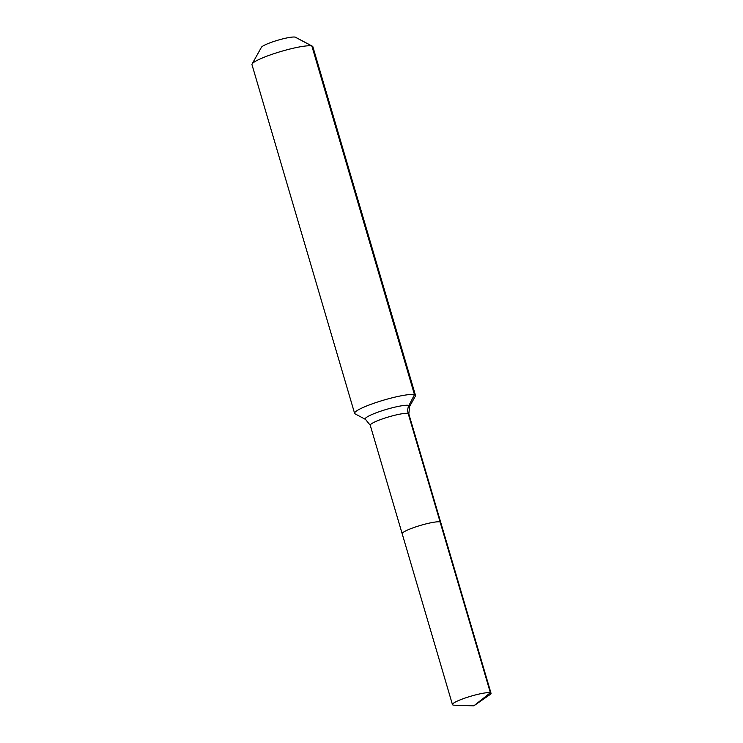 <?xml version="1.0" encoding="UTF-8"?>
<svg xmlns="http://www.w3.org/2000/svg" width="743" height="743" viewBox="0 0 743 743"><rect width="100%" height="100%" fill="white"/><g stroke="black" fill="none" stroke-linecap="round" stroke-linejoin="round"><path stroke-width="1.11" d="M409.607 406.467L415.374 396.13A31.745 4.477 163.6 0 0 415.504 395.425A31.745 4.477 163.6 0 0 414.483 394.7L408.956 405.418A23.2 3.269 163.6 0 1 409.607 406.467L408.817 413.935L440.738 522.394A20.098 2.833 163.6 0 0 440.097 521.939L490.371 692.764A20.098 2.833 163.6 0 0 468.805 696.832A20.098 2.833 163.6 0 0 452.45 704.578A20.098 2.833 163.6 0 0 453.1 705.033A20.098 2.833 163.6 0 0 454.298 705.191L473.783 705.85L490.371 692.764A20.098 2.833 163.6 0 1 491.021 693.228A20.098 2.833 163.6 0 1 489.795 694.742L473.783 705.85M491.021 693.228L440.738 522.394A20.098 2.833 163.6 0 0 440.097 521.939A20.098 2.833 163.6 0 0 418.532 525.998A20.098 2.833 163.6 0 0 402.177 533.753A20.098 2.833 163.6 0 0 402.817 534.208M415.504 395.425L312.877 46.744A31.745 4.477 163.6 0 0 312.394 46.224L295.565 37.261A17.99 2.535 163.6 0 0 295.259 37.15A17.99 2.535 163.6 0 0 277.195 40.41A17.99 2.535 163.6 0 0 261.406 47.32L252.109 63.963A31.745 4.477 163.6 0 0 251.979 64.66L354.606 413.349A31.745 4.477 163.6 0 0 355.098 413.87L365.547 419.433A23.2 3.269 163.6 0 1 381.651 410.879A23.2 3.269 163.6 0 1 408.956 405.418A10.578 10.216 -74.4 0 0 408.167 413.47L440.097 521.939A20.098 2.833 163.6 0 0 418.532 525.998A20.098 2.833 163.6 0 0 402.177 533.753L452.45 704.578M312.394 46.224A31.745 4.477 163.6 0 0 311.856 46.02A31.745 4.477 163.6 0 0 279.972 51.769A31.745 4.477 163.6 0 0 252.109 63.963M295.259 37.15L311.856 46.02L414.483 394.7A31.745 4.477 163.6 0 0 380.435 401.118A31.745 4.477 163.6 0 0 354.606 413.349M408.817 413.935A20.098 2.833 163.6 0 0 408.167 413.47A20.098 2.833 163.6 0 0 384.512 418.207A20.098 2.833 163.6 0 0 370.246 425.284L402.177 533.753M370.246 425.284L365.547 419.433"/></g></svg>

